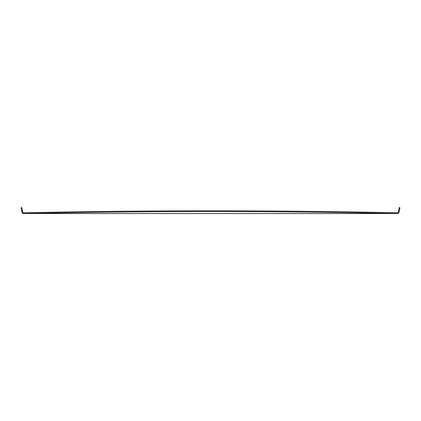 <?xml version="1.0" encoding="UTF-8"?>
<svg xmlns="http://www.w3.org/2000/svg" width="421" height="421" viewBox="0 0 421 421"><rect width="100%" height="100%" fill="white"/><g stroke="black" fill="none" stroke-linecap="round" stroke-linejoin="round"><path stroke-width="0.63" d="M397.75 213.552L397.75 212.8A1.158 1.158 90 0 0 398.377 211.879L399.318 207.453L399.95 207.858L399.008 212.284A1.863 1.863 90 0 1 397.75 213.552L23.25 213.552L397.75 213.552C272.919 210.874 148.081 210.874 23.25 213.552A1.863 1.863 -90 0 1 21.992 212.284A1.863 1.863 -90 0 0 23.25 213.552A1.863 1.863 -90 0 1 21.992 212.279A1.863 1.863 -90 0 0 23.25 213.552L23.25 212.8A1.163 1.163 -90 0 1 22.623 211.874L21.687 207.448L21.05 207.853L21.992 212.284L21.05 207.853M399.313 207.453L398.377 211.874A1.163 1.163 90 0 1 397.75 212.8A1.163 1.163 90 0 0 398.377 211.879A1.163 1.163 90 0 1 397.75 212.8C272.919 210.158 148.081 210.158 23.25 212.8"/></g></svg>
